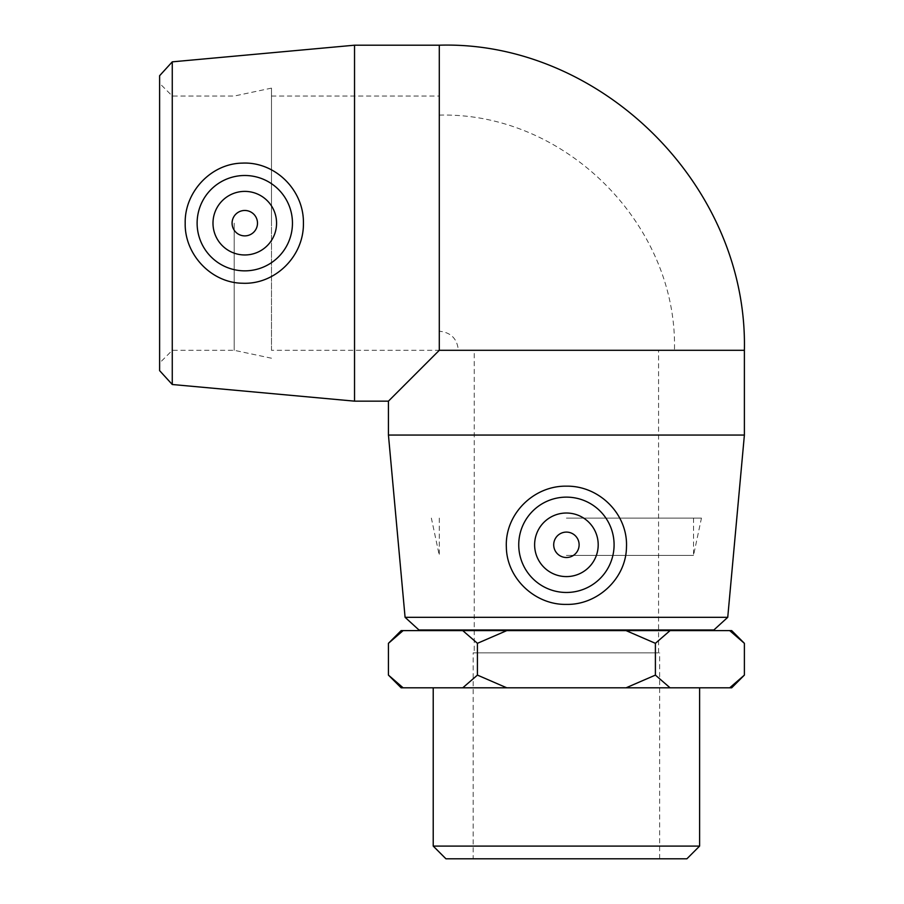 <?xml version="1.0" encoding="UTF-8"?>
<svg xmlns="http://www.w3.org/2000/svg" width="904" height="904" viewBox="0 0 904 904"><rect width="100%" height="100%" fill="white"/><g stroke="black" fill="none" stroke-linecap="round" stroke-linejoin="round"><path stroke-width="0.68" stroke-dasharray="4.52 3.39" d="M744.387 643.32L729.709 630.608L670.079 630.608L655.4 643.32L655.4 675.107L670.079 687.82L729.709 687.82L744.387 675.107M655.4 643.32L626.043 630.608L506.782 630.608L477.425 643.32L477.425 675.107L506.782 687.82L626.043 687.82L655.4 675.107M388.437 675.107L403.116 687.82L462.746 687.82L477.425 675.107M477.425 643.32L462.746 630.608L403.116 630.608L388.437 643.32M403.116 687.82L401.15 687.82M506.782 687.82L462.746 687.82M670.079 687.82L626.043 687.82M731.675 687.82L729.709 687.82M433.219 687.82L699.606 687.82L433.219 687.82M462.746 630.608L506.782 630.608M401.15 630.608L403.116 630.608M626.043 630.608L670.079 630.608M729.709 630.608L731.675 630.608M172.325 223.175L172.325 350.3L172.325 223.175M159.612 223.175L159.612 83.337L159.612 223.175M159.612 370.64L159.612 75.71M234.192 223.175L234.192 350.3L234.192 223.175M172.268 61.845L172.268 384.505M354.537 401.15L354.537 45.2M713.877 629.975L418.947 629.975M405.082 617.319L727.743 617.319M566.412 629.975L693.537 629.975L566.412 629.975M744.387 435.05L388.437 435.05M686.893 858.8L445.932 858.8M433.219 846.087L699.606 846.087M473.176 858.8L659.649 858.8L473.176 858.8L473.176 652.857L659.649 652.857L473.176 652.857M439.287 630.608L693.537 630.608L439.287 630.608M458.351 350.3L674.463 350.3L458.351 350.3C457.232 338.717 450.87 332.367 439.287 331.237L439.287 115.124L439.287 331.237M474.25 350.3L658.575 350.3L474.25 350.3L474.25 652.857L658.575 652.857L474.25 652.857M271.482 350.3L271.482 96.05L271.482 350.3L439.287 350.3L439.287 96.05L439.287 350.3L388.437 401.15M566.412 532.094A12.712 12.712 0 0 0 555.406 551.157A12.712 12.712 0 0 0 577.419 551.157A12.712 12.712 0 0 0 566.412 532.094M566.412 513.02A31.776 31.776 0 0 1 593.939 560.695A31.776 31.776 0 0 1 538.886 560.695A31.776 31.776 0 0 1 566.412 513.02M257.493 223.175A12.712 12.712 0 0 0 238.43 212.169A12.712 12.712 0 0 0 238.43 234.181A12.712 12.712 0 0 0 257.493 223.175M276.567 223.175A31.776 31.776 0 0 1 228.893 250.702A31.776 31.776 0 0 1 228.893 195.648A31.776 31.776 0 0 1 276.567 223.175M271.482 223.175L271.482 88.129L271.482 223.175M566.412 555.395L693.537 555.395L566.412 555.395M566.412 518.105L701.459 518.105L566.412 518.105M744.387 350.3L439.287 350.3L439.287 45.2M271.482 88.129L234.192 96.05L172.325 96.05L159.612 83.337M271.482 358.221L234.192 350.3L172.325 350.3L159.612 363.012M658.575 652.857L658.575 350.3M659.649 858.8L659.649 652.857M271.482 96.05L439.287 96.05M439.287 115.124C564.955 111.881 677.706 224.621 674.463 350.3M693.537 518.105L693.537 555.395L701.459 518.105M439.287 518.105L439.287 555.395L431.366 518.105"/><path stroke-width="1.36" d="M670.079 687.82L655.4 675.107L655.4 643.32L670.079 630.608L729.709 630.608L744.387 643.32L744.387 675.107L729.709 687.82L506.782 687.82L477.425 675.107L462.746 687.82L403.116 687.82L388.437 675.107L388.437 643.32L403.116 630.608L462.746 630.608L477.425 643.32L477.425 675.107M655.4 675.107L626.043 687.82M477.425 643.32L506.782 630.608L626.043 630.608L655.4 643.32M462.746 687.82L506.782 687.82M388.437 675.107L401.15 687.82L403.116 687.82M729.709 687.82L731.675 687.82L744.387 675.107M403.116 630.608L401.15 630.608L388.437 643.32M744.387 643.32L731.675 630.608L729.709 630.608M506.782 630.608L462.746 630.608M670.079 630.608L626.043 630.608M172.268 61.845L159.612 75.71L159.612 370.64L172.268 384.505L172.268 61.845L354.537 45.2L354.537 401.15L388.437 401.15L439.287 350.3L744.387 350.3C747.981 184.292 599.329 40.397 439.287 45.2L439.287 350.3M303.428 223.175C303.959 256.261 275.132 284.839 242.374 283.234C211.107 282.85 184.472 254.318 185.196 223.175C184.472 192.032 211.095 163.5 242.374 163.115C275.121 161.511 303.959 190.089 303.428 223.175M405.082 617.319L418.947 629.975L713.877 629.975L727.743 617.319L405.082 617.319L388.437 435.05L744.387 435.05L744.387 350.3M566.412 486.16C599.499 485.629 628.077 514.455 626.472 547.214C626.088 578.481 597.555 605.115 566.412 604.392C535.27 605.115 506.737 578.492 506.353 547.214C504.748 514.466 533.326 485.629 566.412 486.16M433.219 846.087L445.932 858.8L686.893 858.8L699.606 846.087L433.219 846.087L433.219 687.82M439.287 630.608L439.287 629.975M566.412 532.094A12.712 12.712 0 0 0 555.406 551.157A12.712 12.712 0 0 0 577.419 551.157A12.712 12.712 0 0 0 566.412 532.094M566.412 513.02A31.776 31.776 0 0 1 593.939 560.695A31.776 31.776 0 0 1 538.886 560.695A31.776 31.776 0 0 1 566.412 513.02M566.412 592.47A47.675 47.675 0 0 1 518.738 544.807A47.675 47.675 0 0 1 566.412 497.132A47.675 47.675 0 0 1 614.087 544.796A47.675 47.675 0 0 1 566.412 592.47M257.493 223.175A12.712 12.712 0 0 1 238.43 234.181A12.712 12.712 0 0 1 238.43 212.169A12.712 12.712 0 0 1 257.493 223.175M276.567 223.175A31.776 31.776 0 0 1 228.893 250.702A31.776 31.776 0 0 1 228.893 195.648A31.776 31.776 0 0 1 276.567 223.175M197.117 223.175A47.675 47.675 0 0 1 244.781 175.5A47.675 47.675 0 0 1 292.455 223.175A47.675 47.675 0 0 1 244.792 270.85A47.675 47.675 0 0 1 197.117 223.175M172.268 384.505L354.537 401.15M727.743 617.319L744.387 435.05M699.606 846.087L699.606 687.82M693.537 630.608L693.537 629.975M388.437 435.05L388.437 401.15M354.537 45.2L439.287 45.2"/></g></svg>
